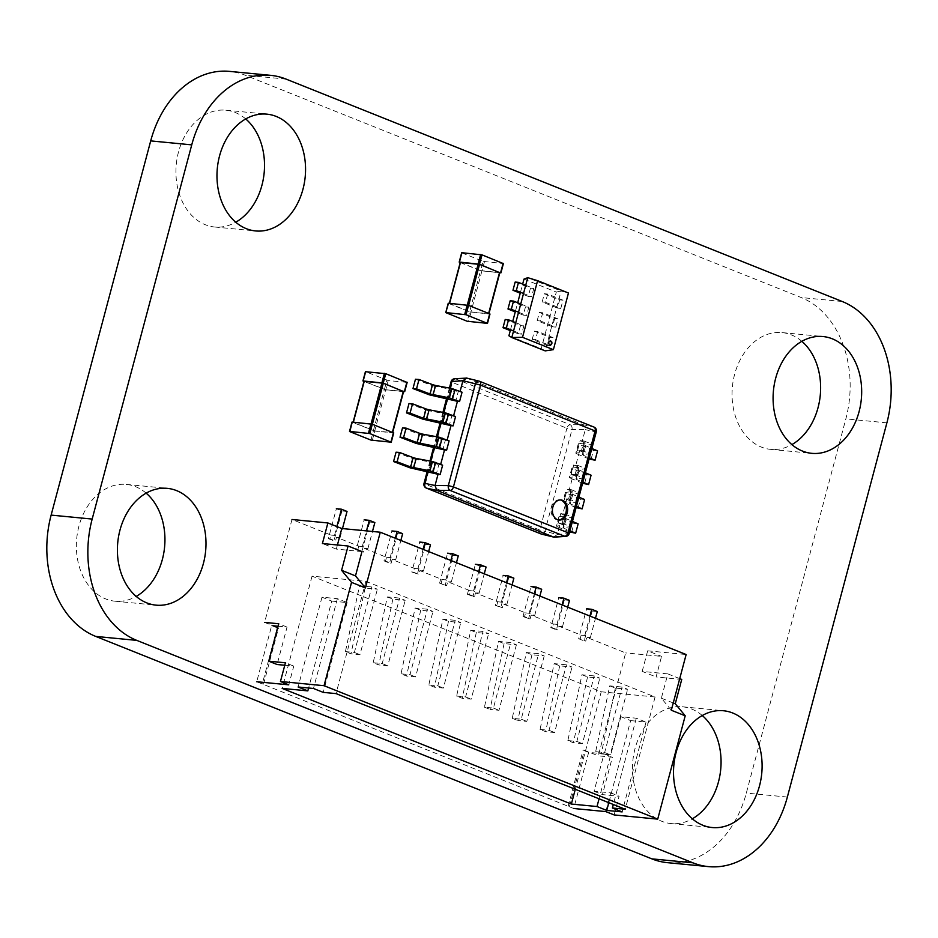 <?xml version="1.0" encoding="UTF-8"?>
<svg xmlns="http://www.w3.org/2000/svg" width="938" height="938" viewBox="0 0 938 938"><rect width="100%" height="100%" fill="white"/><g stroke="black" fill="none" stroke-linecap="round" stroke-linejoin="round"><path stroke-width="0.7" stroke-dasharray="4.69 3.52" d="M667.41 862.667A97.775 73.574 95.5 0 0 746.32 793.102L845.853 418.876A97.845 73.621 95.5 0 0 801.204 297.545L245.088 75.169A97.763 73.563 95.5 0 0 229.576 71.382M702.269 715.518A58.672 44.145 95.5 0 0 682.407 706.783A58.672 44.145 95.5 0 0 633.701 754.668A58.672 44.145 95.5 0 0 661.841 821.313A58.672 44.145 95.5 0 0 671.139 823.576A58.672 44.145 95.5 0 0 692.314 818.804M801.838 341.315A58.672 44.145 95.5 0 0 781.975 332.58A58.672 44.145 95.5 0 0 732.402 386.749A58.672 44.145 95.5 0 0 770.708 449.372A58.672 44.145 95.5 0 0 791.883 444.6M245.721 118.938A58.672 44.145 95.5 0 0 225.859 110.203A58.672 44.145 95.5 0 0 177.153 158.076A58.672 44.145 95.5 0 0 205.293 224.721A58.672 44.145 95.5 0 0 214.591 226.996A58.672 44.145 95.5 0 0 235.766 222.212M146.152 493.142A58.672 44.145 95.5 0 0 126.29 484.407A58.672 44.145 95.5 0 0 76.717 538.564A58.672 44.145 95.5 0 0 115.022 601.199A58.672 44.145 95.5 0 0 136.198 596.416M523.979 279.114L556.316 292.046L541.249 348.702L508.912 335.769M541.249 348.702L545.177 350.882L561.112 291.014L568.463 293.008M510.518 329.707L512.711 321.476M515.501 310.994L517.694 302.763M520.473 292.281L522.665 284.05M556.316 292.046L561.112 291.014L527.742 277.671M550.231 341.022A2.146 1.618 95.5 0 0 549.82 345.254M515.161 282.057L530.451 288.177L528.258 296.408L531.6 296.725L523.521 293.5M528.258 296.408L520.238 293.195M525.714 285.269L533.781 288.494L531.6 296.725M530.451 288.177L533.781 288.494M510.178 300.77L525.468 306.89L523.287 315.121L526.617 315.438L518.55 312.213M523.287 315.121L515.255 311.908M520.742 303.982L528.809 307.207L526.617 315.438M525.468 306.89L528.809 307.207M505.207 319.483L520.496 325.592L518.304 333.822L521.634 334.151L513.567 330.926M518.304 333.822L510.272 330.622M515.759 322.695L523.826 325.92L521.634 334.151M520.496 325.592L523.826 325.92M557.453 308.086L542.164 301.966L544.357 293.735L559.646 299.855L557.453 308.086L560.795 308.403L545.494 302.282L547.686 294.051L562.976 300.172L560.795 308.403M542.164 301.966L545.494 302.282M544.357 293.735L547.686 294.051M559.646 299.855L562.976 300.172M552.482 326.787L537.181 320.679L539.373 312.448L554.675 318.557L552.482 326.787L555.812 327.116L540.523 320.995L542.715 312.764L558.004 318.885L555.812 327.116M537.181 320.679L540.523 320.995M539.373 312.448L542.715 312.764M554.675 318.557L558.004 318.885M547.499 345.501L532.209 339.392L534.402 331.149L549.691 337.27L547.499 345.501L550.829 345.829L535.539 339.708L537.732 331.477L553.021 337.586L550.829 345.829M532.209 339.392L535.539 339.708M534.402 331.149L537.732 331.477M549.691 337.27L553.021 337.586M448.446 303.408L469.68 311.897L467.183 321.253M487.244 323.399L489.73 314.042L469.68 311.897M449.56 303.502L469.633 311.721L488.921 313.749L468.59 305.554L449.607 303.337M460.464 262.511L480.584 270.566L469.633 311.721M488.663 313.773L499.614 272.606L480.584 270.566M460.206 262.57L480.631 270.73L499.813 272.794M461.883 252.885L483.117 261.385L480.631 270.73M500.693 272.876L503.178 263.519L483.117 261.385M403.563 391.627L385.717 389.915L388.215 380.558L406.928 382.364L404.442 391.721M388.215 380.558L365.644 371.718M385.717 389.915L363.967 381.403M374.731 430.894L392.67 432.582L372.351 424.386L353.063 422.37L374.731 430.894L385.682 389.739L364.225 381.344M385.682 389.739L403.375 391.439L392.424 432.606M372.28 440.426L374.766 431.07L393.491 432.875L391.005 442.232M374.766 431.07L352.196 422.241M277.226 627.839L271.668 625.611L256.731 681.738L262.3 683.966L277.226 627.839L278.516 627.956L264.61 622.398L291.988 519.488L330.915 535.059L329.918 538.799L335.487 541.027L336.484 537.286L358.726 546.174L357.73 549.926L363.287 552.142L364.284 548.402L386.526 557.301L385.53 561.041L391.099 563.269L392.096 559.517L414.338 568.416L413.341 572.157L418.899 574.384L419.896 570.644L442.138 579.532L441.141 583.284L446.711 585.5L447.707 581.759L469.95 590.659L468.953 594.399L474.511 596.627L475.507 592.875L497.75 601.774L496.753 605.514L502.322 607.742L503.319 604.002L525.561 612.889L524.565 616.641L530.122 618.857L531.119 615.117L553.361 624.016L552.365 627.757L557.934 629.984L558.931 626.232L581.173 635.132L580.176 638.872L585.734 641.1L586.731 637.359L625.658 652.918L598.28 755.829L612.385 757.189L602.431 794.615L619.103 796.221L614.12 814.923M605.784 811.593L610.755 792.88L594.082 791.273L604.049 753.859L588.654 752.37L573.716 808.497L262.3 683.966M278.058 626.232L287.051 627.1L277.097 664.514M271.668 625.611L272.946 625.74M284.777 665.253L293.77 666.121L288.787 684.834M263.578 684.095L278.516 627.956M630.629 720.607L646.024 722.096L636.292 718.203L620.897 716.714L630.629 720.607L608.797 802.682M620.897 716.714L599.065 798.789M681.738 679.44L656.096 676.966L661.571 656.389L625.658 652.918M610.755 792.88L619.103 796.221M293.77 666.121L285.433 662.791M331.724 601.082L347.107 602.559L337.375 598.667L321.992 597.189L331.724 601.082L308.59 688.011M321.992 597.189L298.096 686.991M569.448 806.399L584.374 750.271L598.28 755.829M568.158 806.281L583.096 750.142L584.374 750.271M601.235 691.787L655.087 696.981L365.902 581.349L312.049 576.155L601.235 691.787L575.287 789.28M312.049 576.155L282.174 688.41M347.107 602.559L323.211 692.373M365.902 581.349L336.039 693.604M337.375 598.667L313.48 688.48M588.654 752.37L583.096 750.142M636.292 718.203L613.323 804.487M646.024 722.096L622.129 811.898M655.087 696.981L625.212 809.248M287.051 627.1L278.715 623.758M671.315 710.242L661.36 698.2L667.833 673.883L642.19 671.409L656.096 676.966M667.833 673.883L679.722 678.631M594.082 791.273L602.431 794.615M642.19 671.409L647.666 650.82L661.571 656.389M604.049 753.859L612.385 757.189M661.36 698.2L673.25 702.961M581.173 635.132L584.761 635.483L590.319 637.699L586.731 637.359M553.361 624.016L556.961 624.356L562.519 626.584L558.931 626.232M525.561 612.889L529.149 613.241L534.707 615.469L531.119 615.117M497.75 601.774L501.349 602.126L506.907 604.342L503.319 604.002M469.95 590.659L473.538 590.999L479.095 593.226L475.507 592.875M442.138 579.532L445.738 579.883L451.295 582.111L447.707 581.759M414.338 568.416L417.926 568.768L423.484 570.984L419.896 570.644M386.526 557.301L390.126 557.641L395.684 559.869L392.096 559.517M358.726 546.174L362.314 546.526L367.872 548.753L364.284 548.402M330.915 535.059L334.514 535.41L340.072 537.626L336.484 537.286M647.666 650.82L686.135 654.536M361.962 551.567L336.32 549.093L337.422 544.978M336.32 549.093L322.414 543.536M451.295 582.111L456.454 562.694M458.26 555.917L453.136 555.413L445.175 585.359L446.711 585.5M334.514 535.41L336.871 526.546M347.037 511.433L341.913 510.94L336.355 508.713L328.382 538.658L329.918 538.799M534.707 615.469L539.878 596.052M541.683 589.275L536.548 588.771L528.586 618.717L530.122 618.857M417.926 568.768L423.097 549.351M430.46 544.79L425.324 544.298L419.767 542.07L411.805 572.016L413.341 572.157M536.548 588.771L530.99 586.555L523.029 616.489L524.565 616.641M523.029 616.489L528.586 618.717M513.872 578.148L508.748 577.656L503.19 575.428L495.217 605.373L502.322 607.742M495.217 605.373L496.753 605.514M584.761 635.483L589.932 616.067M597.295 611.506L592.159 611.013L586.602 608.785L578.64 638.731L580.176 638.872M411.805 572.016L418.899 574.384M556.961 624.356L562.12 604.94M569.483 600.39L564.359 599.898L558.802 597.67L550.829 627.604L552.365 627.757M390.126 557.641L395.285 538.224M402.648 533.675L397.524 533.183L391.967 530.955L383.994 560.889L385.53 561.041M506.907 604.342L512.078 584.925M508.748 577.656L500.786 607.59M423.484 570.984L428.654 551.567M425.324 544.298L417.363 574.232M590.319 637.699L595.489 618.283M592.159 611.013L584.198 640.947L585.734 641.1M578.64 638.731L584.198 640.947M562.519 626.584L567.689 607.167M564.359 599.898L556.398 629.832L557.934 629.984M501.349 602.126L506.508 582.709M479.095 593.226L484.266 573.81M486.072 567.033L480.936 566.54L472.975 596.474L474.511 596.627M395.684 559.869L400.843 540.452M397.524 533.183L389.563 563.117L391.099 563.269M550.829 627.604L556.398 629.832M480.936 566.54L475.378 564.313L467.417 594.246L468.953 594.399M467.417 594.246L472.975 596.474M383.994 560.889L389.563 563.117M374.848 522.56L369.713 522.056L364.155 519.84L356.194 549.774L363.287 552.142M356.194 549.774L357.73 549.926M453.136 555.413L447.578 553.197L439.605 583.131L441.141 583.284M439.605 583.131L445.175 585.359M367.872 548.753L372.468 531.471M369.713 522.056L361.751 552.001M362.314 546.526L366.477 530.896M340.072 537.626L342.476 528.575M341.913 510.94L333.94 540.874L335.487 541.027M445.738 579.883L450.897 560.467M328.382 538.658L333.94 540.874M473.538 590.999L478.708 571.582M529.149 613.241L534.32 593.824M609.759 685.866L615.316 688.093L627.628 689.278L622.07 687.05L609.759 685.866L595.665 751.666L601.235 753.894L610.204 754.762L627.628 689.278M581.959 674.75L587.516 676.966L599.828 678.151L594.27 675.935L581.959 674.75L567.865 740.551L573.423 742.779L582.404 743.646L599.828 678.151M554.147 663.623L559.705 665.851L572.016 667.035L566.458 664.808L554.147 663.623L540.054 729.436L545.623 731.652L554.593 732.519L572.016 667.035M526.347 652.508L531.905 654.736L544.216 655.92L538.647 653.692L526.347 652.508L512.254 718.309L521.223 719.176L538.647 653.692M498.535 641.393L504.093 643.609L516.404 644.793L510.847 642.577L498.535 641.393L484.442 707.193L493.423 708.061L510.847 642.577M470.735 630.266L476.293 632.493L488.604 633.678L483.035 631.45L470.735 630.266L456.642 696.078L462.2 698.294L471.181 699.162L488.604 633.678M442.924 619.15L448.481 621.378L460.793 622.562L455.235 620.335L442.924 619.15L428.83 684.951L434.4 687.179L443.369 688.046L460.793 622.562M415.124 608.035L420.681 610.251L432.993 611.435L427.423 609.219L415.124 608.035L401.03 673.836L406.588 676.064L415.569 676.931L432.993 611.435M387.312 596.908L392.87 599.136L405.181 600.32L399.623 598.092L387.312 596.908L373.218 662.72L378.788 664.936L387.757 665.804L405.181 600.32M359.512 585.793L365.07 588.02L377.381 589.205L371.811 586.977L359.512 585.793L345.419 651.593L350.976 653.821L359.958 654.689L377.381 589.205M476.293 632.493L462.2 698.294M373.218 662.72L382.2 663.588L399.623 598.092M382.2 663.588L387.757 665.804M392.87 599.136L378.788 664.936M401.03 673.836L410 674.703L427.423 609.219M410 674.703L415.569 676.931M420.681 610.251L406.588 676.064M531.905 654.736L517.811 720.536L526.793 721.404L544.216 655.92M587.516 676.966L573.423 742.779M615.316 688.093L601.235 753.894M365.07 588.02L350.976 653.821M448.481 621.378L434.4 687.179M504.093 643.609L490.011 709.421L498.981 710.289L516.404 644.793M456.642 696.078L465.611 696.946L483.035 631.45M465.611 696.946L471.181 699.162M493.423 708.061L498.981 710.289M521.223 719.176L526.793 721.404M540.054 729.436L549.035 730.303L566.458 664.808M549.035 730.303L554.593 732.519M559.705 665.851L545.623 731.652M428.83 684.951L437.812 685.819L455.235 620.335M437.812 685.819L443.369 688.046M345.419 651.593L354.388 652.461L371.811 586.977M354.388 652.461L359.958 654.689M484.442 707.193L490.011 709.421M567.865 740.551L576.835 741.419L594.27 675.935M576.835 741.419L582.404 743.646M595.665 751.666L604.647 752.534L622.07 687.05M604.647 752.534L610.204 754.762M512.254 718.309L517.811 720.536M560.349 499.942A10.084 7.586 95.5 0 0 559.716 499.837A10.084 7.586 95.5 0 0 551.579 507.012A10.084 7.586 95.5 0 0 557.782 519.91A10.084 7.586 95.5 0 0 558.427 519.945M553.631 537.064L557.395 534.449L544.919 531.365L572.004 429.557A3.916 2.65 -89.7 0 0 570.222 424.726L583.506 424.808L466.702 378.096L479.177 381.18L593.754 426.989L583.506 424.808L585.277 429.639L595.524 431.832L568.44 533.628L557.395 534.449L560.385 523.205L558.274 522.947L560.772 513.59L562.87 513.848L566.857 498.875L564.746 498.617L567.244 489.273L569.343 489.53L573.329 474.558L571.219 474.3L573.716 464.943L575.815 465.201L579.801 450.228L577.691 449.97L580.188 440.626L582.287 440.883L585.277 429.639L572.004 429.557L566.892 428.232L539.807 530.029L425.231 484.207L452.315 382.411L566.892 428.232A3.916 2.521 -68.2 0 1 570.222 424.726L455.645 378.905L466.702 378.096M440.672 464.392L438.785 464.814L436.299 474.171M447.145 440.074L445.257 440.485L442.771 449.841M453.617 415.745L451.729 416.167L449.243 425.524M460.089 391.427L458.201 391.838L455.716 401.194M440.532 464.92L442.63 465.178M459.948 391.955L462.047 392.213M453.476 416.273L455.575 416.531M447.004 440.602L449.103 440.86M562.87 513.848L564.617 513.965L562.132 523.322L560.385 523.205M569.343 489.53L571.09 489.636L568.604 498.993L566.857 498.875M575.815 465.201L577.562 465.318L575.076 474.675L573.329 474.558M582.287 440.883L584.034 440.989L581.537 450.346L579.801 450.228M597.553 450.873L593.426 450.392L590.94 459.749M589.064 458.963L576.565 453.699L579.051 444.342L578.289 443.826L585.23 442.842L580.188 440.626M593.426 450.392L579.051 444.342M578.476 443.744L575.991 453.101L582.545 452.292L585.031 442.935M584.315 442.279L581.83 451.624L577.691 449.97M581.537 450.346L588.536 453.136L591.022 443.791L591.737 444.448L584.878 445.362L591.855 448.481M584.034 440.989L591.022 443.791M591.737 444.448L589.252 453.804L582.592 454.625L585.078 445.269M585.652 445.867L583.166 455.223L589.369 457.838M575.991 453.101L576.565 453.699M583.166 455.223L582.592 454.625M589.252 453.804L588.536 453.136M581.83 451.624L582.545 452.292M591.081 475.203L586.954 474.71L584.468 484.067M582.592 483.281L570.093 478.017L572.579 468.672L571.817 468.156L578.758 467.171L573.716 464.943M586.954 474.71L572.579 468.672M572.004 468.062L569.518 477.419L576.073 476.61L578.558 467.253M577.843 466.596L575.357 475.953L571.219 474.3M575.076 474.675L582.064 477.465L584.55 468.109L585.265 468.766L578.406 469.68L585.382 472.799M577.562 465.318L584.55 468.109M585.265 468.766L582.779 478.122L576.12 478.943L578.605 469.586M579.18 470.196L576.694 479.553L582.897 482.155M569.518 477.419L570.093 478.017M576.694 479.553L576.12 478.943M582.779 478.122L582.064 477.465M575.357 475.953L576.073 476.61M584.609 499.52L580.481 499.039L577.996 508.396M576.12 507.61L563.621 502.346L566.106 492.989L565.344 492.473L572.286 491.489L567.244 489.273M580.481 499.039L566.106 492.989M565.532 492.391L563.046 501.748L569.601 500.939L572.086 491.582M571.371 490.914L568.885 500.271L564.746 498.617M568.604 498.993L575.592 501.783L578.078 492.438L578.793 493.095L571.934 494.009L578.91 497.128M571.09 489.636L578.078 492.438M578.793 493.095L576.307 502.451L569.647 503.272L572.133 493.916M572.708 494.514L570.222 503.87L576.424 506.485M563.046 501.748L563.621 502.346M570.222 503.87L569.647 503.272M576.307 502.451L575.592 501.783M568.885 500.271L569.601 500.939M578.136 523.85L574.009 523.357L571.523 532.714M569.647 531.928L557.149 526.664L559.634 517.307L558.872 516.803L565.813 515.806L560.772 513.59M574.009 523.357L559.634 517.307M559.06 516.709L556.574 526.066L563.128 525.257L565.614 515.9M564.899 515.243L562.413 524.6L558.274 522.947M562.132 523.322L569.12 526.112L571.605 516.756L572.321 517.413L565.473 518.327L572.438 521.446M564.617 513.965L571.605 516.756M572.321 517.413L569.835 526.769L563.175 527.59L565.661 518.233M566.235 518.843L563.75 528.2L569.952 530.802M556.574 526.066L557.149 526.664M563.75 528.2L563.175 527.59M569.835 526.769L569.12 526.112M562.413 524.6L563.128 525.257M451.577 399.541L454.074 390.185L458.201 391.838M432.359 395.66L434.845 386.304L450.897 389.293L448.411 398.65M415.464 379.233L431.82 385.471L429.334 394.828M434.845 386.304L431.82 385.471M454.074 390.185L450.897 389.293M445.104 423.87L447.602 414.514L451.729 416.167M425.887 419.978L428.373 410.633L444.424 413.611L441.939 422.968M408.991 403.551L425.348 409.789L422.862 419.145M428.373 410.633L425.348 409.789M447.602 414.514L444.424 413.611M438.632 448.188L441.13 438.832L445.257 440.485M419.415 444.307L421.901 434.951L437.952 437.94L435.466 447.297M402.519 427.88L418.876 434.118L416.39 443.475M421.901 434.951L418.876 434.118M441.13 438.832L437.952 437.94M432.16 472.518L434.657 463.161L438.785 464.814M412.943 468.625L415.428 459.28L431.48 462.258L428.994 471.615M396.047 452.198L412.403 458.436L409.918 467.792M415.428 459.28L412.403 458.436M434.657 463.161L431.48 462.258M787.357 797.054L746.32 793.102M886.891 422.839L845.853 418.876M842.242 301.508L801.204 297.545M286.125 79.12L245.088 75.169M448.54 303.443L446.054 312.8M471.017 312.237L468.519 321.593M460.57 262.558L449.619 303.724M481.921 270.906L470.97 312.061M461.988 252.932L459.491 262.288M484.454 261.725L481.968 271.07M384.381 389.575L386.878 380.218M363.252 381.121L365.738 371.765M373.394 430.565L384.346 389.399M353.368 422.557L364.319 381.391M370.944 440.086L373.43 430.73M349.815 431.632L352.301 422.288M450.111 388.191L447.379 398.462M443.639 412.521L440.907 422.78M437.167 436.838L434.435 447.109M430.694 461.156L427.963 471.427M596.322 431.703L595.524 431.832A3.916 3.189 -77.9 0 0 593.754 426.989M565.731 536.407A3.916 3.095 -94.2 0 0 568.44 533.628L569.225 533.511M540.687 533.792A3.916 2.521 -68.2 0 1 539.807 530.029L544.919 531.365A3.916 2.755 -76.1 0 1 541.718 534.121M454.59 378.753A3.916 3.095 -94.2 0 1 455.645 378.905A3.916 2.521 -68.2 0 0 452.315 382.411L451.096 381.649M424.011 483.457L425.231 484.207A3.916 2.521 -68.2 0 0 426.344 488.088M671.139 823.576L712.177 827.539M682.407 706.783L723.444 710.746M770.708 449.372L811.745 453.335M781.975 332.58L823.013 336.543M214.591 226.996L255.628 230.947M225.859 110.203L266.896 114.155M115.022 601.199L156.06 605.151M126.29 484.407L167.327 488.358M557.782 519.91L559.06 520.039M449.396 388.062L446.664 398.322M442.924 412.38L440.192 422.651M436.451 436.709L433.719 446.969M429.979 461.027L427.247 471.298M582.392 454.719L584.878 445.362M578.289 443.826L575.791 453.183M582.744 452.198L585.23 442.842M591.937 444.354L589.439 453.711M575.92 479.037L578.406 469.68M571.817 468.156L569.319 477.512M576.272 476.516L578.758 467.171M585.464 468.683L582.967 478.028M569.448 503.354L571.934 494.009M565.344 492.473L562.847 501.83M569.8 500.845L572.286 491.489M578.992 493.001L576.495 502.358M562.976 527.684L565.473 518.327M558.872 516.803L556.375 526.159M563.328 525.163L565.813 515.806M572.52 517.33L570.023 526.675M559.716 499.837L560.994 499.966"/><path stroke-width="1.41" d="M270.613 75.333L229.576 71.382A97.763 73.563 95.5 0 0 150.701 140.899L51.133 515.103A97.763 73.563 95.5 0 0 95.746 636.421L651.851 858.856A97.775 73.574 95.5 0 0 667.41 862.667L708.46 866.618A97.775 73.574 95.5 0 0 787.357 797.054L886.891 422.839A97.845 73.621 95.5 0 0 842.242 301.508L286.125 79.12A97.763 73.563 95.5 0 0 270.613 75.333A97.763 73.563 95.5 0 0 191.739 144.862L92.17 519.066A97.763 73.563 95.5 0 0 136.784 640.384L692.889 862.808A97.775 73.574 95.5 0 0 708.46 866.618M692.314 818.804A58.672 44.145 95.5 0 0 720.712 769.418A58.672 44.145 95.5 0 0 702.269 715.518M702.879 825.264A58.672 44.145 95.5 0 0 712.177 827.539A58.672 44.145 95.5 0 0 761.75 773.381A58.672 44.145 95.5 0 0 723.444 710.746A58.672 44.145 95.5 0 0 674.739 758.619A58.672 44.145 95.5 0 0 702.879 825.264M791.883 444.6A58.672 44.145 95.5 0 0 818.042 407.655A58.672 44.145 95.5 0 0 801.838 341.315M859.091 411.618A58.672 44.145 95.5 0 0 823.013 336.543A58.672 44.145 95.5 0 0 773.44 390.7A58.672 44.145 95.5 0 0 811.745 453.335A58.672 44.145 95.5 0 0 859.091 411.618M235.766 222.212A58.672 44.145 95.5 0 0 264.164 172.838A58.672 44.145 95.5 0 0 245.721 118.938M246.331 228.684A58.672 44.145 95.5 0 0 255.628 230.947A58.672 44.145 95.5 0 0 305.202 176.79A58.672 44.145 95.5 0 0 266.896 114.155A58.672 44.145 95.5 0 0 218.191 162.04A58.672 44.145 95.5 0 0 246.331 228.684M136.198 596.416A58.672 44.145 95.5 0 0 162.356 559.482A58.672 44.145 95.5 0 0 146.152 493.142M203.405 563.433A58.672 44.145 95.5 0 0 167.327 488.358A58.672 44.145 95.5 0 0 117.754 542.516A58.672 44.145 95.5 0 0 156.06 605.151A58.672 44.145 95.5 0 0 203.405 563.433M510.518 329.707L508.912 335.769L511.808 337.539L527.742 277.671L537.591 280.661L568.463 293.008L553.385 349.663L522.525 337.317L537.591 280.661M553.385 349.663L545.177 350.882L511.808 337.539L522.525 337.317M512.711 321.476L515.501 310.994M517.694 302.763L520.473 292.281M522.665 284.05L523.979 279.114L527.742 277.671M548.753 342.546A2.146 1.618 95.5 0 0 551.896 343.32A2.146 1.618 95.5 0 0 548.753 342.546M549.82 345.254A2.146 1.618 95.5 0 0 550.231 341.022M523.521 293.5L516.299 290.616L518.491 282.385L525.714 285.269M520.238 293.195L512.969 290.288L516.299 290.616M512.969 290.288L515.161 282.057L518.491 282.385M518.55 312.213L511.327 309.317L513.508 301.086L520.742 303.982M515.255 311.908L507.986 309.001L511.327 309.317M507.986 309.001L510.178 300.77L513.508 301.086M513.567 330.926L506.344 328.03L508.537 319.799L515.759 322.695M510.272 330.622L503.014 327.714L506.344 328.03M503.014 327.714L505.207 319.483L508.537 319.799M445.996 312.589L466.057 314.734L487.49 323.376L467.183 321.253L445.749 312.612L448.493 303.232L468.543 305.378L489.683 313.831L487.197 323.176M499.614 272.606L479.541 264.387L460.464 262.511M503.178 263.519L481.991 254.855L461.93 252.709L459.444 262.065L479.506 264.211L499.813 272.794M459.444 262.065L460.206 262.57M403.563 391.627L383.255 383.044L385.753 373.687L365.644 371.718M406.928 382.364L385.753 373.687M363.967 381.403L362.947 380.934L365.445 371.577M383.255 383.044L362.947 380.934M403.375 391.439L383.302 383.22L364.225 381.344M349.757 431.421L369.818 433.567L391.252 442.208L370.944 440.086L349.815 431.632L352.196 422.241M352.242 422.065L372.304 424.211L393.491 432.875M256.731 681.738L288.787 684.834L280.45 681.492L324.044 685.701L657.714 819.132L614.12 814.923L605.784 811.593L573.716 808.497M313.48 688.48L298.096 686.991L307.828 690.884L282.174 688.41L571.359 804.054L597.002 806.528L606.734 810.42L622.129 811.898L612.397 808.005L625.212 809.248L336.039 693.604L323.211 692.373L313.48 688.48M272.946 625.74L278.058 626.232M264.61 622.398L278.715 623.758L268.76 661.184L277.097 664.514L284.777 665.253M608.797 802.682L606.734 810.42M599.065 798.789L597.002 806.528M657.714 819.132L685.209 715.8L675.266 703.758L681.738 679.44L679.722 678.631M685.209 715.8L671.315 710.242L686.135 654.536L380.265 532.221L365.445 587.927L351.539 582.369L324.044 685.701M268.76 661.184L285.433 662.791L280.45 681.492M308.59 688.011L307.828 690.884M351.539 582.369L341.596 570.327L348.068 546.01L322.414 543.536L327.89 522.958L291.988 519.488M575.287 789.28L571.359 804.054M613.323 804.487L612.397 808.005M673.25 702.961L675.266 703.758M337.422 544.978L341.795 528.516L327.89 522.958M341.795 528.516L380.265 532.221M365.445 587.927L355.49 575.897L361.962 551.567L348.068 546.01M355.49 575.897L341.596 570.327M456.454 562.694L458.26 555.917L452.702 553.69L447.578 553.197M336.871 526.546L341.479 509.217L336.355 508.713M539.878 596.052L541.683 589.275L536.126 587.047L530.99 586.555M423.097 549.351L424.902 542.574L419.767 542.07M589.932 616.067L591.737 609.29L586.602 608.785M562.12 604.94L563.926 598.163L558.802 597.67M395.285 538.224L397.091 531.447L391.967 530.955M512.078 584.925L513.872 578.148L508.314 575.932L503.19 575.428M428.654 551.567L430.46 544.79L424.902 542.574M595.489 618.283L597.295 611.506L591.737 609.29M567.689 607.167L569.483 600.39L563.926 598.163M506.508 582.709L508.314 575.932M484.266 573.81L486.072 567.033L480.514 564.805L475.378 564.313M400.843 540.452L402.648 533.675L397.091 531.447M372.468 531.471L374.848 522.56L369.291 520.332L364.155 519.84M366.477 530.896L369.291 520.332M342.476 528.575L347.037 511.433L341.479 509.217M450.897 560.467L452.702 553.69M478.708 571.582L480.514 564.805M534.32 593.824L536.126 587.047M552.857 507.13A10.084 7.586 95.5 0 0 559.06 520.039A10.084 7.586 95.5 0 0 567.197 512.863A10.084 7.586 95.5 0 0 560.994 499.966A10.084 7.586 95.5 0 0 552.857 507.13M558.427 519.945A10.084 7.586 95.5 0 0 565.919 512.746A10.084 7.586 95.5 0 0 560.349 499.942M427.247 471.298L424.011 483.457A3.916 3.916 0 0 0 426.344 488.088A3.916 2.521 -68.2 0 0 426.579 488.17L436.827 490.351L553.631 537.064L564.676 536.255L450.111 490.433L436.827 490.351L435.044 485.521L448.329 485.603L475.414 383.794L462.938 380.711L460.089 391.427M436.451 446.523L438.949 437.167L449.103 440.86L446.617 450.217L436.451 446.523L417.129 442.654L419.614 433.297L406.072 428.127L403.586 437.483L400.034 437.225L416.39 443.475L444.506 449.959L440.672 464.392M442.924 422.206L445.421 412.849L455.575 416.531L453.089 425.887L442.924 422.206L423.601 418.325L426.087 408.968L412.544 403.809L410.058 413.166L406.506 412.908L422.862 419.145L450.979 425.629L447.145 440.074M449.396 397.876L451.893 388.52L462.047 392.213L459.561 401.57L449.396 397.876L430.073 394.007L432.559 384.65L419.016 379.48L416.531 388.836L412.978 388.578L429.334 394.828L457.451 401.312L453.617 415.745M429.979 470.853L432.477 461.496L442.63 465.178L440.145 474.534L429.979 470.853L410.656 466.972L413.142 457.615L399.6 452.456L397.114 461.813L393.561 461.555L409.918 467.792L438.034 474.276L435.044 485.521L424.797 483.328L427.963 471.427M438.034 474.276L440.145 474.534M457.451 401.312L459.561 401.57M450.979 425.629L453.089 425.887M444.506 449.959L446.617 450.217M596.322 431.703A3.916 3.916 0 0 0 593.989 427.071A3.916 2.521 -68.2 0 1 595.102 430.941L596.322 431.703L569.225 533.511L568.018 532.749L595.102 430.941L480.526 385.131L453.441 486.928L568.018 532.749A3.916 2.521 -68.2 0 1 564.676 536.255A3.916 3.095 -94.2 0 0 565.731 536.407L553.936 537.157L541.156 533.98L426.579 488.17A3.916 3.189 -77.9 0 1 424.797 483.328L424.011 483.457M450.111 388.191L451.882 381.531L462.938 380.711L466.702 378.096L454.59 378.753A3.916 3.916 0 0 0 451.096 381.649L449.396 388.062M591.855 448.481L597.553 450.873L595.067 460.23L589.064 458.963M589.369 457.838L595.067 460.23M585.382 472.799L591.081 475.203L588.595 484.559L582.592 483.281M582.897 482.155L588.595 484.559M578.91 497.128L584.609 499.52L582.123 508.877L576.12 507.61M576.424 506.485L582.123 508.877M572.438 521.446L578.136 523.85L575.651 533.206L569.647 531.928M569.952 530.802L575.651 533.206M419.016 379.48L415.464 379.233L412.978 388.578M430.073 394.007L416.531 388.836M451.893 388.52L435.584 385.483L433.086 394.839M432.559 384.65L435.584 385.483M412.544 403.809L408.991 403.551L406.506 412.908M423.601 418.325L410.058 413.166M445.421 412.849L429.112 409.812L426.614 419.169M426.087 408.968L429.112 409.812M406.072 428.127L402.519 427.88L400.034 437.225M417.129 442.654L403.586 437.483M438.949 437.167L422.639 434.13L420.142 443.486M419.614 433.297L422.639 434.13M399.6 452.456L396.047 452.198L393.561 461.555M410.656 466.972L397.114 461.813M432.477 461.496L416.167 458.459L413.67 467.816M413.142 457.615L416.167 458.459M692.889 862.808L651.851 858.856M136.784 640.384L95.746 636.421M92.17 519.066L51.133 515.103M191.739 144.862L150.701 140.899M467.206 305.038L464.72 314.394M468.543 305.378L466.057 314.734M460.511 262.335L449.607 303.337M499.567 272.395L488.651 313.409M479.541 264.387L468.625 305.413M478.204 264.047L467.3 305.049M480.655 254.515L478.169 263.871M481.991 254.855L479.506 264.211M503.12 263.308L500.634 272.665M404.395 391.498L406.881 382.141M363.205 380.898L365.691 371.554M381.918 382.704L384.416 373.359M353.356 422.17L364.272 381.18M371.061 423.882L381.965 382.88M372.386 424.246L383.302 383.22M392.401 432.254L403.317 391.228M390.947 442.021L393.432 432.664M369.818 433.567L372.304 424.211M368.482 433.227L370.967 423.87M447.379 398.462L443.639 412.521M440.907 422.78L437.167 436.838M434.435 447.109L430.694 461.156M466.397 378.002L478.896 381.086A3.916 2.755 -76.1 0 1 479.177 381.18A3.916 2.521 -68.2 0 1 479.412 381.25A3.916 3.916 0 0 0 478.896 381.086A3.916 2.755 -76.1 0 0 475.414 383.794L480.526 385.131A3.916 2.521 -68.2 0 0 479.412 381.25L593.989 427.071A3.916 2.521 -68.2 0 0 593.754 426.989M453.441 486.928L448.329 485.603A3.916 2.65 -89.7 0 0 450.111 490.433A3.916 2.521 -68.2 0 0 453.441 486.928M541.718 534.121A3.916 2.755 -76.1 0 1 541.425 534.074A3.916 2.755 -76.1 0 1 541.156 533.98A3.916 2.521 -68.2 0 1 540.921 533.91A3.916 3.916 0 0 0 541.425 534.074L553.936 537.157M540.687 533.792A3.916 2.521 -68.2 0 0 540.921 533.91L426.344 488.088M451.096 381.649L451.882 381.531A3.916 3.095 -94.2 0 1 454.59 378.753M455.059 389.422L452.573 398.779M448.587 413.74L446.101 423.097M442.115 438.069L439.629 447.414M435.642 462.387L433.157 471.744M448.235 303.255L445.749 312.612M489.988 314.019L487.49 323.376M460.265 262.37L449.361 303.314M499.872 272.583L488.968 313.538M461.684 252.744L459.198 262.101M503.425 263.496L500.939 272.852M404.688 391.685L407.186 382.329M353.122 422.147L364.014 381.203M392.729 432.371L403.621 391.416M391.252 442.208L393.737 432.852M349.511 431.445L351.996 422.088M565.731 536.407A3.916 3.916 0 0 0 569.225 533.511M446.664 398.322L442.924 412.38M440.192 422.651L436.451 436.709M433.719 446.969L429.979 461.027"/></g></svg>
